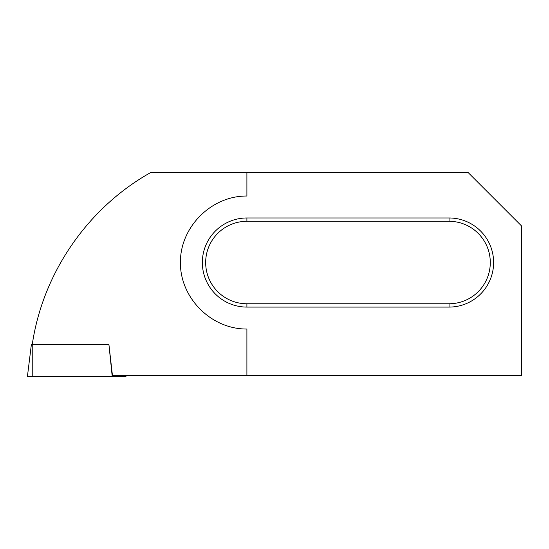 <?xml version="1.0" encoding="UTF-8"?>
<svg xmlns="http://www.w3.org/2000/svg" width="549" height="549" viewBox="0 0 549 549"><rect width="100%" height="100%" fill="white"/><g stroke="black" fill="none" stroke-linecap="round" stroke-linejoin="round"><path stroke-width="0.82" d="M125.982 375.578L126.057 376.243L112.188 376.243L108.928 344.594L112.456 375.578L521.55 375.578L521.55 225.955L468.352 172.757L150.316 172.757C87.366 208.146 42.664 273.457 32.254 344.594M246.899 375.578L246.899 329.029C211.317 329.297 180.141 298.114 180.401 262.532C180.141 226.95 211.317 195.767 246.899 196.027L246.899 172.757M449.061 217.974L246.899 217.974A44.558 44.558 0 0 0 202.348 262.532A44.558 44.558 0 0 0 246.899 307.083L449.061 307.083A44.558 44.558 0 0 0 493.62 262.532A44.558 44.558 0 0 0 449.061 217.974L449.061 221.302A41.23 41.23 0 0 1 490.291 262.532A41.23 41.23 0 0 1 449.061 303.762L246.899 303.762A41.23 41.23 0 0 1 205.669 262.532A41.23 41.23 0 0 1 246.899 221.302L449.061 221.302M112.188 376.243L27.45 376.243L31.362 344.594M108.928 344.594L31.334 344.594M246.899 217.974L246.899 221.302M449.061 303.762L449.061 307.083M246.899 303.762L246.899 307.083M125.982 376.243L125.899 375.578M32.768 376.243L32.768 344.594"/></g></svg>
